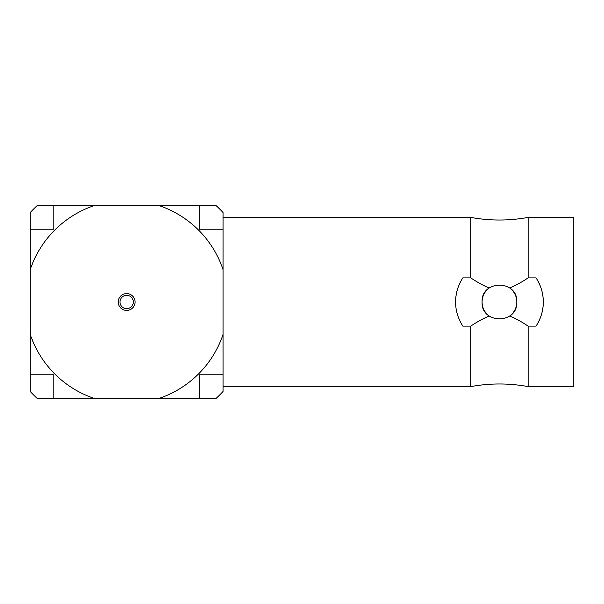 <?xml version="1.0" encoding="UTF-8"?>
<svg xmlns="http://www.w3.org/2000/svg" width="604" height="604" viewBox="0 0 604 604"><rect width="100%" height="100%" fill="white"/><g stroke="black" fill="none" stroke-linecap="round" stroke-linejoin="round"><path stroke-width="0.91" d="M536.065 326.107L528.145 326.107L528.145 386.605L573.8 386.605L573.8 217.395L528.145 217.395L528.145 277.893L536.065 277.893C540.935 285.579 543.343 293.619 543.29 302C543.343 310.381 540.935 318.421 536.065 326.107A43.835 43.835 0 0 0 536.065 277.893M515.491 295.364A17.357 17.357 0 0 1 515.491 308.636M515.099 309.505A17.357 17.357 0 0 1 513.8 311.762M513.589 312.072A17.357 17.357 0 0 1 512.245 313.733M512.177 313.808A17.357 17.357 0 0 1 510.342 315.514M510.267 315.582A17.357 17.357 0 0 1 509.655 316.043C515.046 318.18 521.207 321.532 528.145 326.107M528.145 277.893C521.207 282.468 515.046 285.82 509.655 287.957A17.357 17.357 0 0 1 510.267 288.418M510.342 288.486A17.357 17.357 0 0 1 512.177 290.192M512.245 290.267A17.357 17.357 0 0 1 513.589 291.928M513.8 292.238A17.357 17.357 0 0 1 515.099 294.495M460.188 321.509A43.835 43.835 0 0 0 462.838 326.107L470.758 326.107C477.689 321.532 483.857 318.18 489.248 316.043A17.357 17.357 0 0 1 488.636 315.582M488.553 315.514A17.357 17.357 0 0 1 486.718 313.808M486.658 313.733A17.357 17.357 0 0 1 485.314 312.072M485.095 311.762A17.357 17.357 0 0 1 483.796 309.505M483.411 308.636A17.357 17.357 0 0 1 482.09 302C481.026 279.607 517.87 279.607 516.813 302C517.87 324.393 481.026 324.393 482.09 302A17.357 17.357 0 0 1 483.411 295.364M483.796 294.495A17.357 17.357 0 0 1 485.095 292.238M485.314 291.928A17.357 17.357 0 0 1 486.658 290.267M486.718 290.192A17.357 17.357 0 0 1 488.553 288.486M488.636 288.418A17.357 17.357 0 0 1 489.248 287.957C483.857 285.82 477.689 282.468 470.758 277.893L462.838 277.893A43.835 43.835 0 0 0 455.892 306.945M456.737 311.868A43.835 43.835 0 0 0 458.164 316.738M470.758 326.107L470.758 386.605C489.882 383.102 509.013 383.102 528.145 386.605M223.087 217.395L470.758 217.395L470.758 277.893M470.758 386.605L223.087 386.605M462.838 326.107C457.96 318.421 455.552 310.381 455.612 302C455.552 293.619 457.96 285.579 462.838 277.893M223.087 212.585A131.513 131.513 0 0 0 216.058 205.556L199.418 205.556L199.418 229.226L223.087 229.226L223.087 212.585M223.087 391.415L223.087 334.284A101.706 101.706 0 0 1 158.935 398.444L216.058 398.444A131.513 131.513 0 0 0 223.087 391.415M199.418 205.556L158.935 205.556A101.706 101.706 0 0 1 223.087 269.716L223.087 334.284M223.087 269.716L223.087 229.226M94.36 398.444A101.706 101.706 0 0 1 30.2 334.284L30.2 391.415A131.513 131.513 0 0 0 37.229 398.444L158.935 398.444M30.2 212.585L30.2 269.716A101.706 101.706 0 0 1 94.36 205.556L37.229 205.556A131.513 131.513 0 0 0 30.2 212.585M30.2 334.284L30.2 269.716M158.935 205.556L94.36 205.556M30.2 229.226L53.869 229.226L53.869 205.556M223.087 374.774L199.418 374.774L199.418 398.444M53.869 398.444L53.869 374.774L30.2 374.774M135.062 302A8.418 8.418 0 0 0 126.644 293.582A8.418 8.418 0 0 0 118.225 302A8.418 8.418 0 0 0 126.644 310.418A8.418 8.418 0 0 0 135.062 302M119.985 302A6.667 6.667 0 0 0 126.644 308.667A6.667 6.667 0 0 0 133.31 302A6.667 6.667 0 0 0 126.644 295.333A6.667 6.667 0 0 0 119.985 302M470.758 217.395C489.882 220.898 509.013 220.898 528.145 217.395"/></g></svg>

